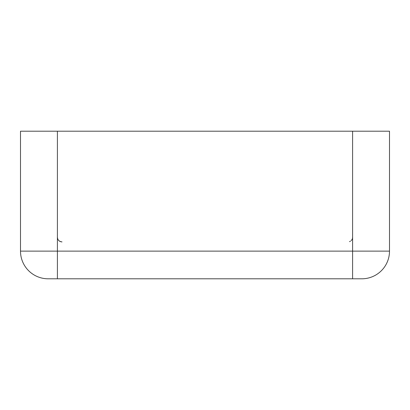 <?xml version="1.0" encoding="UTF-8"?>
<svg xmlns="http://www.w3.org/2000/svg" width="410" height="410" viewBox="0 0 410 410"><rect width="100%" height="100%" fill="white"/><g stroke="black" fill="none" stroke-linecap="round" stroke-linejoin="round"><path stroke-width="0.61" d="M352.6 278.8L361.825 278.8A27.675 27.675 0 0 0 389.5 251.125L389.5 131.2L352.6 131.2L352.6 251.125L57.4 251.125L57.4 278.8L352.6 278.8L352.6 251.125L389.5 251.125A27.675 27.675 0 0 1 361.825 278.8M48.175 278.8A27.675 27.675 0 0 1 20.5 251.125L57.4 251.125L57.4 131.2L20.5 131.2L20.5 251.125A27.675 27.675 0 0 0 48.175 278.8L57.4 278.8M57.4 131.2L352.6 131.2M57.697 238.917L57.4 237.287C57.61 239.978 59.148 241.516 62.012 241.9M57.426 237.785L57.467 238.072L57.426 237.785M58.666 240.46L59.204 240.947M59.742 241.3L60.208 241.531L59.742 241.3M60.87 241.756L61.536 241.874L60.87 241.756M352.446 238.471L352.508 238.215L352.446 238.471M352.6 237.287L352.426 238.548M349.53 241.633L350.458 241.183M351.165 240.634L351.57 240.193M351.703 240.024L352.19 239.189M58.671 240.465L59.742 241.3L61.536 241.874"/></g></svg>
